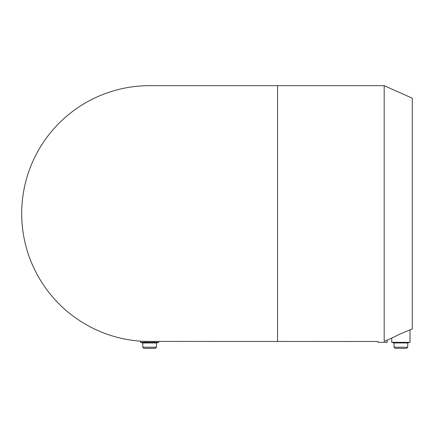 <?xml version="1.0" encoding="UTF-8"?>
<svg xmlns="http://www.w3.org/2000/svg" width="434" height="434" viewBox="0 0 434 434"><rect width="100%" height="100%" fill="white"/><g stroke="black" fill="none" stroke-linecap="round" stroke-linejoin="round"><path stroke-width="0.65" d="M394.029 347.2L407.732 347.2L406.587 348.345L395.168 348.345L394.029 347.2L394.029 342.958L391.745 342.345L391.745 338.108L401.19 333.545L412.3 328.929L412.3 98.22L384.177 85.655L384.177 341.417C376.414 341.477 376.414 341.477 384.177 341.417L387.171 340.153L387.171 342.345L378.036 342.345L378.036 341.487L145.048 341.406L145.048 342.345L140.48 342.345L140.48 341.162M384.177 85.655L277.554 85.655L277.554 341.487M158.752 341.487L158.752 342.345L145.048 342.345M154.184 342.345L154.184 341.487M145.325 341.417L145.048 341.406M410.016 329.949L410.016 342.345L407.732 342.958L407.732 347.2M391.745 342.345L410.016 342.345M394.029 342.958L407.732 342.958M158.752 342.345L156.468 342.958L142.764 342.958L140.48 342.345M156.468 342.958L156.468 347.2L142.764 347.2L142.764 342.958M156.468 347.2L155.329 348.345L143.904 348.345L142.764 347.2M149.616 85.655L149.616 85.655A127.916 127.916 0 0 0 21.7 213.571A127.916 127.916 0 0 0 149.616 341.487A127.916 127.916 0 0 1 21.7 213.571A127.916 127.916 0 0 1 149.616 85.655L277.532 85.655M391.745 338.108L387.171 340.153"/></g></svg>
